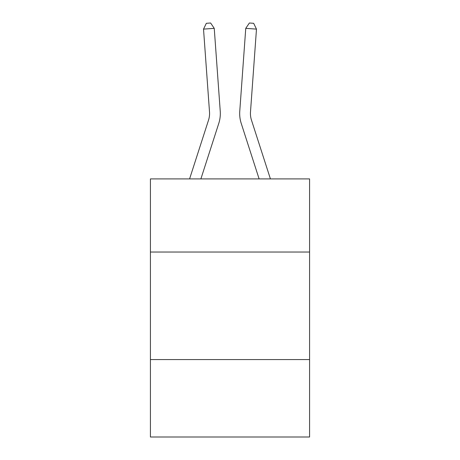 <?xml version="1.0" encoding="UTF-8"?>
<svg xmlns="http://www.w3.org/2000/svg" width="460" height="460" viewBox="0 0 460 460"><rect width="100%" height="100%" fill="white"/><g stroke="black" fill="none" stroke-linecap="round" stroke-linejoin="round"><path stroke-width="0.69" d="M309.58 252.034L309.58 178.911L150.42 178.911L150.42 252.034L309.58 252.034L309.58 437L150.42 437L150.42 252.034M309.58 359.57L150.42 359.57M220.236 111.199L214.245 28.347L220.236 111.199A32.263 32.263 0 0 1 218.764 123.429L200.882 178.911M270.417 178.911L251.47 120.129A21.505 21.505 0 0 1 250.487 111.975L256.479 29.118L245.755 28.347L239.763 111.199A32.263 32.263 0 0 0 241.236 123.429L259.118 178.911M256.479 29.118L253.667 23.31L249.377 23L245.755 28.347L239.763 111.199M251.47 120.129A21.505 21.505 0 0 1 250.487 111.975A21.505 21.505 0 0 0 251.47 120.129A21.505 21.505 0 0 1 250.487 111.975A21.505 21.505 0 0 0 251.47 120.129A21.505 21.505 0 0 1 250.487 111.975A21.505 21.505 0 0 0 251.47 120.129A21.505 21.505 0 0 1 250.487 111.975A21.505 21.505 0 0 0 251.47 120.129A21.505 21.505 0 0 1 250.487 111.975A21.505 21.505 0 0 0 251.47 120.129A21.505 21.505 0 0 1 250.487 111.975A21.505 21.505 0 0 0 251.47 120.129A21.505 21.505 0 0 1 250.487 111.975A21.505 21.505 0 0 0 251.47 120.129A21.505 21.505 0 0 1 250.487 111.975A21.505 21.505 0 0 0 251.47 120.129A21.505 21.505 0 0 1 250.487 111.975A21.505 21.505 0 0 0 251.47 120.129A21.505 21.505 0 0 1 250.487 111.975A21.505 21.505 0 0 0 251.47 120.129A21.505 21.505 0 0 1 250.487 111.975A21.505 21.505 0 0 0 251.47 120.129A21.505 21.505 0 0 1 250.487 111.975A21.505 21.505 0 0 0 251.47 120.129A21.505 21.505 0 0 1 250.487 111.975A21.505 21.505 0 0 0 251.47 120.129A21.505 21.505 0 0 1 250.487 111.975A21.505 21.505 0 0 0 251.47 120.129A21.505 21.505 0 0 1 250.487 111.975A21.505 21.505 0 0 0 251.47 120.129A21.505 21.505 0 0 1 250.487 111.975A21.505 21.505 0 0 0 251.47 120.129A21.505 21.505 0 0 1 250.487 111.975A21.505 21.505 0 0 0 251.47 120.129A21.505 21.505 0 0 1 250.487 111.975A21.505 21.505 0 0 0 251.47 120.129A21.505 21.505 0 0 1 250.487 111.975A21.505 21.505 0 0 0 251.47 120.129A21.505 21.505 0 0 1 250.487 111.975A21.505 21.505 0 0 0 251.47 120.129A21.505 21.505 0 0 1 250.487 111.975A21.505 21.505 0 0 0 251.47 120.129A21.505 21.505 0 0 1 250.487 111.975A21.505 21.505 0 0 0 251.47 120.129A21.505 21.505 0 0 1 250.487 111.975A21.505 21.505 0 0 0 251.47 120.129A21.505 21.505 0 0 1 250.487 111.975A21.505 21.505 0 0 0 251.47 120.129A21.505 21.505 0 0 1 250.487 111.975A21.505 21.505 0 0 0 251.47 120.129A21.505 21.505 0 0 1 250.487 111.975A21.505 21.505 0 0 0 251.47 120.129A21.505 21.505 0 0 1 250.487 111.975A21.505 21.505 0 0 0 251.47 120.129A21.505 21.505 0 0 1 250.487 111.975A21.505 21.505 0 0 0 251.47 120.129A21.505 21.505 0 0 1 250.487 111.975A21.505 21.505 0 0 0 251.47 120.129A21.505 21.505 0 0 1 250.487 111.975A21.505 21.505 0 0 0 251.47 120.129A21.505 21.505 0 0 1 250.487 111.975A21.505 21.505 0 0 0 251.47 120.129A21.505 21.505 0 0 1 250.487 111.975A21.505 21.505 0 0 0 251.47 120.129A21.505 21.505 0 0 1 250.487 111.975A21.505 21.505 0 0 0 251.47 120.129A21.505 21.505 0 0 1 250.487 111.975A21.505 21.505 0 0 0 251.47 120.129M189.583 178.911L208.529 120.129A21.505 21.505 0 0 0 209.513 111.975L203.521 29.118L206.333 23.31L210.623 23L214.245 28.347L203.521 29.118M208.529 120.129A21.505 21.505 0 0 0 209.513 111.975A21.505 21.505 0 0 1 208.529 120.129A21.505 21.505 0 0 0 209.513 111.975A21.505 21.505 0 0 1 208.529 120.129A21.505 21.505 0 0 0 209.513 111.975A21.505 21.505 0 0 1 208.529 120.129A21.505 21.505 0 0 0 209.513 111.975A21.505 21.505 0 0 1 208.529 120.129A21.505 21.505 0 0 0 209.513 111.975"/></g></svg>
